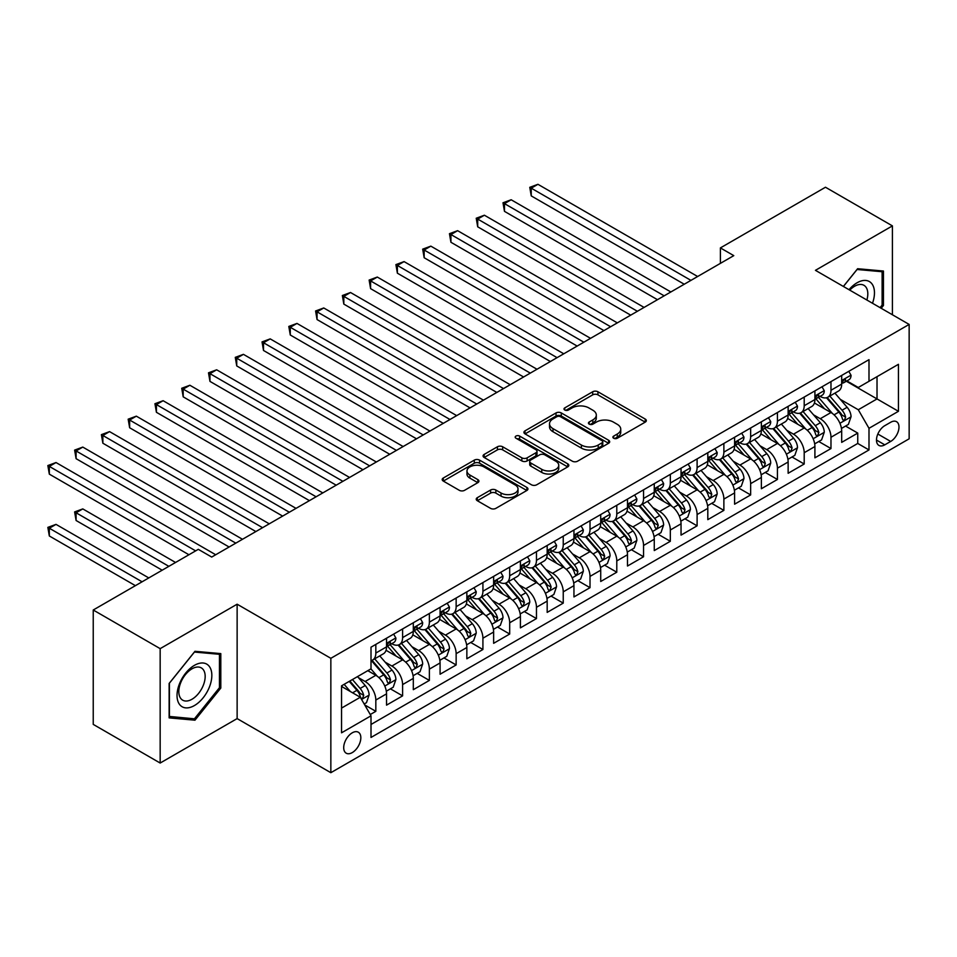 <?xml version="1.0" encoding="UTF-8"?>
<svg xmlns="http://www.w3.org/2000/svg" width="957" height="957" viewBox="0 0 957 957"><rect width="100%" height="100%" fill="white"/><g stroke="black" fill="none" stroke-linecap="round" stroke-linejoin="round"><path stroke-width="1.44" d="M613.652 438.234A2.596 1.507 0 0 0 617.325 438.234L645.245 422.121A3.72 2.141 0 0 0 646.334 420.602A3.72 2.141 0 0 0 645.245 419.082L597.946 391.772A3.72 2.141 0 0 0 592.694 391.772L564.762 407.897A2.596 1.507 0 0 0 564.008 408.95A2.596 1.507 0 0 0 564.762 410.015A2.596 1.507 0 0 0 568.446 410.015L572.059 407.933A11.891 6.866 0 0 1 588.878 407.933L592.826 410.206A11.891 6.866 0 0 1 596.307 415.063A11.891 6.866 0 0 1 592.826 419.92L589.201 422.001A2.596 1.507 0 0 0 588.447 423.066A2.596 1.507 0 0 0 589.201 424.13A2.596 1.507 0 0 0 592.885 424.13L596.498 422.037A11.891 6.866 0 0 1 613.317 422.037L617.265 424.322A11.891 6.866 0 0 1 620.746 429.179A11.891 6.866 0 0 1 617.265 434.023L613.652 436.117A2.596 1.507 0 0 0 612.887 437.182A2.596 1.507 0 0 0 613.652 438.234L613.652 436.117M352.26 752.597A12.118 6.998 120 0 0 360.179 741.926A12.118 6.998 120 0 0 358.325 732.213A12.118 6.998 120 0 0 352.26 732.811A12.118 6.998 120 0 0 344.353 743.493A12.118 6.998 120 0 0 346.207 753.195A12.118 6.998 120 0 0 352.26 752.597M477.316 497.676A3.72 2.141 0 0 0 476.227 499.195A3.72 2.141 0 0 0 477.316 500.714L490.594 508.37A3.72 2.141 0 0 0 495.846 508.37L526.852 490.474A3.72 2.141 0 0 0 527.941 488.955A3.72 2.141 0 0 0 526.852 487.436L479.553 460.126A3.72 2.141 0 0 0 474.301 460.126L443.282 478.033A3.72 2.141 0 0 0 442.194 479.541A3.72 2.141 0 0 0 443.282 481.06L459.324 490.319A3.72 2.141 0 0 0 464.576 490.319L477.842 482.651A3.72 2.141 0 0 0 478.931 481.144A3.72 2.141 0 0 0 477.842 479.624L469.899 475.031A9.941 5.742 0 0 1 466.98 470.976A9.941 5.742 0 0 1 473.117 465.676A9.941 5.742 0 0 1 483.955 466.92L515.093 484.9A9.941 5.742 0 0 1 518.012 488.955A9.941 5.742 0 0 1 511.875 494.255A9.941 5.742 0 0 1 501.037 493.011L495.846 490.02A3.72 2.141 0 0 0 490.594 490.02L477.316 497.676L477.316 500.714M237.133 604.202L160.166 648.643L93.236 610.004L93.236 724.389L160.166 763.04L237.133 718.599L330.847 772.694L330.847 658.308L237.133 604.202L237.133 718.599M892.414 314.769L892.414 225.888L815.448 270.329L909.15 324.423L330.847 658.308M892.414 225.888L825.484 187.237L720.394 247.911L720.394 263.366M93.236 610.004L198.314 549.33L211.7 557.058L733.78 255.639L720.394 247.911M572.322 461.19A3.72 2.141 0 0 0 577.573 461.19L608.592 443.282A3.72 2.141 0 0 0 609.681 441.763A3.72 2.141 0 0 0 608.592 440.244L561.28 412.934A3.72 2.141 0 0 0 556.029 412.934L525.022 430.841A3.72 2.141 0 0 0 523.934 432.361A3.72 2.141 0 0 0 525.022 433.88L572.322 461.19M516.995 438.796A2.596 1.507 0 0 1 519.627 439.167L519.627 436.081L567.728 463.846A3.72 2.141 0 0 1 568.817 465.365A3.72 2.141 0 0 1 567.728 466.872L536.71 484.78A3.72 2.141 0 0 1 531.458 484.78L484.158 457.47L484.158 454.431A3.72 2.141 0 0 0 483.07 455.951A3.72 2.141 0 0 0 484.158 457.47M484.158 454.431L497.425 446.775A3.72 2.141 0 0 1 502.676 446.775L521.864 457.853A3.72 2.141 0 0 0 527.116 457.853L535.92 452.769A3.72 2.141 0 0 0 537.009 451.249A3.72 2.141 0 0 0 535.92 449.73L515.955 438.198A2.596 1.507 0 0 1 515.189 437.134A2.596 1.507 0 0 1 516.792 435.746A2.596 1.507 0 0 1 519.627 436.081M370.263 714.532L375.826 711.326L364.713 704.914M358.397 677.616L365.119 681.492A15.145 8.745 60 0 1 375.826 700.046L386.532 693.861L386.532 705.142L402.598 695.871L390.42 688.837M385.169 662.16L391.892 666.036A15.145 8.745 60 0 1 402.598 684.59L413.304 678.405L413.304 689.686L429.37 680.415L417.192 673.381M411.941 646.705L418.664 650.581A15.145 8.745 60 0 1 429.37 669.134L440.076 662.95L440.076 674.23L456.142 664.959L443.964 657.926M438.713 631.237L445.436 635.125A15.145 8.745 60 0 1 456.142 653.667L466.849 647.494L466.849 658.775L482.914 649.504L470.736 642.47M465.485 615.782L472.208 619.669A15.145 8.745 60 0 1 482.914 638.211L493.633 632.027L493.633 643.319L509.686 634.036L497.508 627.002M492.257 600.326L498.98 604.202A15.145 8.745 60 0 1 509.686 622.756L520.405 616.571L520.405 627.864L536.47 618.581L524.28 611.547M519.029 584.871L525.752 588.746A15.145 8.745 60 0 1 536.47 607.3L547.177 601.116L547.177 612.396L563.242 603.125L551.053 596.091M545.801 569.415L552.524 573.291A15.145 8.745 60 0 1 563.242 591.845L573.949 585.66L573.949 596.941L590.014 587.67L577.825 580.636M572.585 553.959L579.296 557.835A15.145 8.745 60 0 1 590.014 576.389L600.721 570.205L600.721 581.485L616.787 572.214L604.597 565.18M599.357 538.492L606.08 542.38A15.145 8.745 60 0 1 616.787 560.922L627.493 554.749L627.493 566.03L643.559 556.759L631.381 549.725M626.129 523.036L632.852 526.924A15.145 8.745 60 0 1 643.559 545.466L654.265 539.281L654.265 550.574L670.331 541.291L658.153 534.257M652.901 507.581L659.624 511.469A15.145 8.745 60 0 1 670.331 530.011L681.037 523.826L681.037 535.119L697.103 525.836L684.925 518.802M679.673 492.125L686.396 496.001A15.145 8.745 60 0 1 697.103 514.555L707.809 508.37L707.809 519.651L723.875 510.38L711.697 503.346M706.445 476.67L713.168 480.546A15.145 8.745 60 0 1 723.875 499.099L734.593 492.915L734.593 504.195L750.647 494.925L738.469 487.891M733.218 461.214L739.94 465.09A15.145 8.745 60 0 1 750.647 483.644L761.365 477.459L761.365 488.74L777.419 479.469L765.241 472.435M759.99 445.747L766.713 449.634A15.145 8.745 60 0 1 777.419 468.176L788.137 462.004L788.137 473.284L804.203 464.013L792.013 456.979M786.762 430.291L793.485 434.179A15.145 8.745 60 0 1 804.203 452.721L814.909 446.536L814.909 457.829L830.975 448.546L830.975 437.265A15.145 8.745 -120 0 0 820.257 418.723L813.546 414.836M818.785 441.524L830.975 448.546M386.532 693.861A15.145 8.745 -120 0 0 375.826 675.307L367.787 670.678M413.304 678.405A15.145 8.745 -120 0 0 402.598 659.852L386.042 650.293M440.076 662.95A15.145 8.745 -120 0 0 429.37 644.396L412.814 634.838M466.849 647.494A15.145 8.745 -120 0 0 456.142 628.94L439.586 619.382M493.633 632.027A15.145 8.745 -120 0 0 482.914 613.485L466.358 603.927M520.405 616.571A15.145 8.745 -120 0 0 509.686 598.029L493.13 588.471M547.177 601.116A15.145 8.745 -120 0 0 536.47 582.562L519.902 573.004M573.949 585.66A15.145 8.745 -120 0 0 563.242 567.106L546.686 557.548M600.721 570.205A15.145 8.745 -120 0 0 590.014 551.651L573.458 542.093M627.493 554.749A15.145 8.745 -120 0 0 616.787 536.195L600.23 526.637M654.265 539.281A15.145 8.745 -120 0 0 643.559 520.74L627.002 511.182M681.037 523.826A15.145 8.745 -120 0 0 670.331 505.284L653.775 495.726M707.809 508.37A15.145 8.745 -120 0 0 697.103 489.828L680.547 480.258M734.593 492.915A15.145 8.745 -120 0 0 723.875 474.361L707.319 464.803M761.365 477.459A15.145 8.745 -120 0 0 750.647 458.905L734.091 449.347M788.137 462.004A15.145 8.745 -120 0 0 777.419 443.45L760.863 433.892M814.909 446.536A15.145 8.745 -120 0 0 804.203 427.994L787.635 418.436M890.68 422.276L884.782 425.674A11.735 6.771 120 0 0 877.114 436.021A11.735 6.771 120 0 0 878.921 445.424A11.735 6.771 120 0 0 884.782 444.838L890.68 441.44A11.735 6.771 120 0 0 898.348 431.093A11.735 6.771 120 0 0 896.542 421.69A11.735 6.771 120 0 0 890.68 422.276M330.847 772.694L909.15 438.808L909.15 324.423M341.553 708.084L360.299 697.258L371.005 715.812L371.005 737.452L868.992 449.946L868.992 428.305L858.285 409.752L840.318 399.38M371.005 715.812L341.553 732.811L341.553 685.822L371.005 668.823L371.005 647.183L868.992 359.665L868.992 381.305L898.444 364.306L898.444 411.295L868.992 428.305M391.748 643.702L391.892 643.774A15.145 8.745 60 0 0 399.464 644.528L410.17 638.343A15.145 8.745 -120 0 0 413.304 631.417L413.304 622.756M418.52 628.235L418.664 628.318A15.145 8.745 60 0 0 426.236 629.072L436.942 622.887A15.145 8.745 -120 0 0 440.076 615.949L440.076 607.3M445.292 612.779L445.436 612.863A15.145 8.745 60 0 0 453.008 613.616L463.714 607.432A15.145 8.745 -120 0 0 466.849 600.494L466.849 591.845M472.064 597.324L472.208 597.407A15.145 8.745 60 0 0 479.78 598.161L490.486 591.976A15.145 8.745 -120 0 0 493.633 585.038L493.633 576.389M498.836 581.868L498.98 581.952A15.145 8.745 60 0 0 506.552 582.693L517.259 576.521A15.145 8.745 -120 0 0 520.405 569.582L520.405 560.922M525.62 566.412L525.752 566.496A15.145 8.745 60 0 0 533.324 567.238L544.043 561.053A15.145 8.745 -120 0 0 547.177 554.127L547.177 545.466M552.392 550.957L552.524 551.029A15.145 8.745 60 0 0 560.096 551.782L570.815 545.598A15.145 8.745 -120 0 0 573.949 538.671L573.949 530.011M579.164 535.501L579.296 535.573A15.145 8.745 60 0 0 586.88 536.327L597.587 530.142A15.145 8.745 -120 0 0 600.721 523.216L600.721 514.555M605.937 520.034L606.08 520.118A15.145 8.745 60 0 0 613.652 520.871L624.359 514.687A15.145 8.745 -120 0 0 627.493 507.748L627.493 499.099M632.709 504.578L632.852 504.662A15.145 8.745 60 0 0 640.424 505.416L651.131 499.231A15.145 8.745 -120 0 0 654.265 492.293L654.265 483.644M659.481 489.123L659.624 489.206A15.145 8.745 60 0 0 667.196 489.948L677.903 483.775A15.145 8.745 -120 0 0 681.037 476.837L681.037 468.176M686.253 473.667L686.396 473.751A15.145 8.745 60 0 0 693.969 474.493L704.675 468.308A15.145 8.745 -120 0 0 707.809 461.382L707.809 452.721M713.025 458.212L713.168 458.283A15.145 8.745 60 0 0 720.741 459.037L731.447 452.852A15.145 8.745 -120 0 0 734.593 445.926L734.593 437.265M739.797 442.756L739.94 442.828A15.145 8.745 60 0 0 747.513 443.581L758.219 437.397A15.145 8.745 -120 0 0 761.365 430.471L761.365 421.81M766.581 427.289L766.713 427.372A15.145 8.745 60 0 0 774.285 428.126L785.003 421.941A15.145 8.745 -120 0 0 788.137 415.003L788.137 406.354M793.353 411.833L793.485 411.917A15.145 8.745 60 0 0 801.057 412.67L811.775 406.486A15.145 8.745 -120 0 0 814.909 399.548L814.909 390.899M371.005 724.473L857.747 443.45L857.747 433.09L841.682 442.373L841.682 431.081A15.145 8.745 -120 0 0 830.975 412.539L814.419 402.981M820.125 396.377L820.257 396.461A15.145 8.745 -120 0 0 827.841 397.215A15.145 8.745 -120 0 0 830.975 390.277L830.975 381.616M827.841 397.215L838.547 391.03A15.145 8.745 -120 0 0 841.682 384.092L841.682 375.431M375.826 644.396L375.826 653.057A15.145 8.745 60 0 1 372.692 659.983A15.145 8.745 60 0 1 371.005 660.593M372.692 659.983L383.398 653.798A15.145 8.745 -120 0 0 386.532 646.872L386.532 638.211M402.598 628.94L402.598 637.601A15.145 8.745 60 0 1 399.464 644.528M429.37 613.485L429.37 622.134A15.145 8.745 60 0 1 426.236 629.072M456.142 598.029L456.142 606.678A15.145 8.745 60 0 1 453.008 613.616M482.914 582.562L482.914 591.223A15.145 8.745 60 0 1 479.78 598.161M509.686 567.106L509.686 575.767A15.145 8.745 60 0 1 506.552 582.693M536.47 551.651L536.47 560.312A15.145 8.745 60 0 1 533.324 567.238M563.242 536.195L563.242 544.856A15.145 8.745 60 0 1 560.096 551.782M590.014 520.74L590.014 529.388A15.145 8.745 60 0 1 586.88 536.327M616.787 505.284L616.787 513.933A15.145 8.745 60 0 1 613.652 520.871M643.559 489.817L643.559 498.477A15.145 8.745 60 0 1 640.424 505.416M670.331 474.361L670.331 483.022A15.145 8.745 60 0 1 667.196 489.948M697.103 458.905L697.103 467.566A15.145 8.745 60 0 1 693.969 474.493M723.875 443.45L723.875 452.111A15.145 8.745 60 0 1 720.741 459.037M750.647 427.994L750.647 436.643A15.145 8.745 60 0 1 747.513 443.581M777.419 412.539L777.419 421.188A15.145 8.745 60 0 1 774.285 428.126M804.203 397.071L804.203 405.732A15.145 8.745 60 0 1 801.057 412.67M804.203 452.721L804.203 464.013M777.419 468.176L777.419 479.469M750.647 483.644L750.647 494.925M723.875 499.099L723.875 510.38M697.103 514.555L697.103 525.836M670.331 530.011L670.331 541.291M643.559 545.466L643.559 556.759M616.787 560.922L616.787 572.214M590.014 576.389L590.014 587.67M563.242 591.845L563.242 603.125M536.47 607.3L536.47 618.581M509.686 622.756L509.686 634.036M482.914 638.211L482.914 649.504M456.142 653.667L456.142 664.959M429.37 669.134L429.37 680.415M402.598 684.59L402.598 695.871M375.826 700.046L375.826 711.326M360.299 697.258L341.553 686.444M858.285 409.752L877.019 398.937L877.019 376.675L898.444 364.306M846.359 381.233L898.444 411.295M846.897 380.922L858.285 387.489L868.992 381.305M160.166 648.643L160.166 763.04M845.557 426.056L857.747 433.09M857.747 443.45L868.992 449.946M881.194 308.286L883.443 305.486L883.443 271.034L857.616 268.726L843.368 286.442M169.138 717.882L194.965 720.19L220.804 688.059L220.804 653.607L194.965 651.298L169.138 683.442L169.138 717.882M882.115 304.709L883.443 305.486M219.464 687.282L220.804 688.059M192.237 718.623L194.965 720.19M614.681 438.605L617.265 437.122A11.891 6.866 0 0 0 620.746 432.265L620.746 429.179M596.307 415.063L596.307 418.149A11.891 6.866 0 0 1 592.826 423.006L590.242 424.489M645.197 422.145L597.946 394.858A3.72 2.141 0 0 0 592.694 394.858L565.802 410.386M608.544 443.306L561.28 416.032A3.72 2.141 0 0 0 556.029 416.032L525.07 433.904M602.013 442.828A2.596 1.507 0 0 0 602.778 441.763A2.596 1.507 0 0 0 602.013 440.698L560.491 416.726A2.596 1.507 0 0 0 556.818 416.726L553.002 418.927A11.891 6.866 0 0 0 549.521 423.784A11.891 6.866 0 0 0 553.002 428.64L581.389 445.029A11.891 6.866 0 0 0 598.209 445.029L602.013 442.828L602.013 445.914A2.596 1.507 0 0 0 602.778 444.861L602.778 441.763M549.521 423.784L549.521 426.882A11.891 6.866 0 0 0 553.002 431.739L553.002 428.64M602.013 445.914L598.209 448.115A11.891 6.866 0 0 1 581.389 448.115L553.002 431.739M484.206 457.494L497.425 449.862L497.425 446.775M537.009 451.249L537.009 454.336A3.72 2.141 0 0 1 535.92 455.855L527.116 460.939A3.72 2.141 0 0 1 521.864 460.939L502.676 449.862A3.72 2.141 0 0 0 497.425 449.862M519.627 439.167L567.668 466.908M541.77 469.337A9.941 5.742 0 0 0 552.608 470.581A9.941 5.742 0 0 0 558.744 465.281A9.941 5.742 0 0 0 555.826 461.226L544.856 454.886A3.72 2.141 0 0 0 539.604 454.886L530.8 459.97A3.72 2.141 0 0 0 529.711 461.489A3.72 2.141 0 0 0 530.8 463.009L541.77 469.337L541.77 472.435A9.941 5.742 0 0 0 552.608 473.679A9.941 5.742 0 0 0 558.744 468.38L558.744 465.281M529.711 461.489L529.711 464.588A3.72 2.141 0 0 0 530.8 466.095L530.8 463.009M541.77 472.435L530.8 466.095M518.012 488.955L518.012 492.042A9.941 5.742 0 0 1 511.875 497.353A9.941 5.742 0 0 1 501.037 496.109L495.846 493.106A3.72 2.141 0 0 0 490.594 493.106L477.376 500.738M466.98 470.976L466.98 474.062A9.941 5.742 0 0 0 469.899 478.129L469.899 475.031M477.794 482.687L469.899 478.129M526.805 490.498L479.553 463.212A3.72 2.141 0 0 0 474.301 463.212L443.342 481.096M841.454 428.437L848.369 424.441L851.048 416.714A10.037 5.79 -120 0 0 847.148 407.287L834.911 393.124M832.458 413.52L818.474 397.322M824.503 408.806L816.393 399.404A24.045 13.877 -120 0 0 815.639 398.567M531.243 257.732L630.711 315.152L477.699 226.809L477.699 219.081L484.386 215.217L644.097 307.424M826.465 397.753L838.846 412.084A10.037 5.79 60 0 1 842.423 418.987L843.153 420.183L844.505 419.991L845.629 417.132A10.037 5.79 -120 0 0 842.052 410.23L829.827 396.066M827.195 397.514L840.497 412.91A5.108 2.955 60 0 1 841.777 414.907L845.629 417.132M848.775 371.34L851.048 375.276A10.037 5.79 60 0 1 848.979 379.726L843.883 382.656A10.037 5.79 -120 0 0 845.629 380.348L845.426 379.462M690.942 280.377L531.243 188.17L537.942 184.306L697.641 276.513M842.016 383.123L842.052 383.123A10.037 5.79 -120 0 0 843.883 382.656M844.337 379.594L845.629 380.348C845.007 378.84 843.93 379.45 842.423 382.202A10.037 5.79 60 0 1 841.682 383.625M684.255 284.241L531.243 195.898L531.243 188.17L529.771 187.321L537.942 184.306M531.243 195.898L529.771 187.321M872.497 303.261A24.607 14.211 120 0 0 857.077 282.77A24.607 14.211 120 0 0 849.015 289.708M866.875 300.02A18.638 10.754 120 0 0 863.956 285.318A18.638 10.754 120 0 0 854.637 286.239A18.638 10.754 120 0 0 849.756 290.138M843.416 286.478L857.077 269.491L882.115 271.728L882.115 305.104L880.069 307.64M880.452 270.759L882.115 271.728M209.511 686.779A24.607 14.211 120 0 0 203.135 663.01A24.607 14.211 120 0 0 179.366 684.088A24.607 14.211 120 0 0 185.73 707.869A24.607 14.211 120 0 0 209.511 686.779M203.41 685.045A18.638 10.754 120 0 0 201.305 667.89A18.638 10.754 120 0 0 180.586 683.011A18.638 10.754 120 0 0 182.679 700.165A18.638 10.754 120 0 0 203.41 685.045M169.401 716.578L169.401 683.202L194.438 652.064L219.464 654.301L219.464 687.676L194.438 718.815L169.138 716.422M217.813 653.332L219.464 654.301M814.682 443.892L821.596 439.897L824.276 432.169A10.037 5.79 -120 0 0 820.364 422.743L808.139 408.579M805.686 428.975L791.702 412.79M797.731 424.262L789.621 414.86A24.045 13.877 -120 0 0 788.867 414.022M504.471 273.188L603.927 330.608L450.926 242.277L450.926 234.537L457.613 230.673L617.325 322.88M799.693 413.209L812.074 427.54A10.037 5.79 60 0 1 815.651 434.454L816.381 435.638L817.733 435.447L818.857 432.588A10.037 5.79 -120 0 0 815.28 425.686L803.055 411.522M800.423 412.981L813.725 428.365A5.108 2.955 60 0 1 815.005 430.375L818.857 432.588M787.91 459.348L794.824 455.353L797.504 447.625A10.037 5.79 -120 0 0 793.592 438.198L781.367 424.035M778.914 444.431L764.93 428.246M770.959 439.718L762.837 430.315A24.045 13.877 -120 0 0 762.095 429.49M477.699 288.643L577.155 346.063L424.154 257.732L424.154 250.004L430.841 246.14L590.541 338.335M772.921 428.664L785.302 442.995A10.037 5.79 60 0 1 788.879 449.91L789.609 451.094L790.961 450.903L792.085 448.055A10.037 5.79 -120 0 0 788.508 441.141L776.283 426.978M773.651 428.437L786.941 443.833A5.108 2.955 60 0 1 788.233 445.83L792.085 448.055M761.138 474.804L768.052 470.808L770.732 463.08A10.037 5.79 -120 0 0 766.82 453.654L754.594 439.502M752.142 459.886L738.158 443.701M744.187 455.173L736.065 445.783A24.045 13.877 -120 0 0 735.323 444.945M450.926 304.099L550.383 361.531L397.382 273.188L397.382 265.46L404.069 261.596L563.769 353.791M746.149 444.132L758.518 458.451A10.037 5.79 60 0 1 762.095 465.365L762.837 466.549L764.188 466.358L765.313 463.511A10.037 5.79 -120 0 0 761.736 456.597L749.498 442.433M746.879 443.892L760.169 459.288A5.108 2.955 60 0 1 761.461 461.286L765.313 463.511M734.366 490.259L741.28 486.264L743.96 478.536A10.037 5.79 -120 0 0 740.048 469.121L727.822 454.958M725.37 475.342L711.386 459.157M717.415 470.629L709.293 461.238A24.045 13.877 -120 0 0 708.551 460.401M424.154 319.554L523.611 376.986L370.598 288.643L370.598 280.915L377.297 277.051L536.997 369.258M719.377 459.587L731.746 473.906A10.037 5.79 60 0 1 735.323 480.821L736.053 482.005L737.416 481.814L738.541 478.967A10.037 5.79 -120 0 0 734.964 472.052L722.726 457.889M720.107 459.348L733.397 474.744A5.108 2.955 60 0 1 734.689 476.742L738.541 478.967M822.003 386.795L824.276 390.743A10.037 5.79 60 0 1 822.195 395.181L817.111 398.112A10.037 5.79 -120 0 0 818.857 395.803L818.654 394.918M664.17 295.833L504.471 203.626L511.158 199.762L670.869 291.969M815.244 398.591L815.28 398.591A10.037 5.79 -120 0 0 817.111 398.112M817.565 395.062L818.857 395.803C818.235 394.296 817.158 394.906 815.651 397.657A10.037 5.79 60 0 1 814.909 399.081M657.483 299.697L504.471 211.353L504.471 203.626L502.999 202.776L511.158 199.762M504.471 211.353L502.999 202.776M795.231 402.251L797.504 406.199A10.037 5.79 60 0 1 795.423 410.637L790.338 413.568A10.037 5.79 -120 0 0 792.085 411.259L791.882 410.374M637.398 311.288L476.227 218.232L484.386 215.217M788.472 414.046L788.508 414.046A10.037 5.79 -120 0 0 790.338 413.568M790.793 410.517L792.085 411.259C791.451 409.752 790.386 410.374 788.879 413.113A10.037 5.79 60 0 1 788.137 414.548M477.699 226.809L476.227 218.232M768.459 417.719L770.732 421.654A10.037 5.79 60 0 1 768.65 426.092L763.566 429.035A10.037 5.79 -120 0 0 765.313 426.714L765.098 425.829M610.626 326.744L449.455 233.687L457.613 230.673M761.7 429.502L761.736 429.502A10.037 5.79 -120 0 0 763.566 429.035M764.021 425.973L765.313 426.714C764.679 425.207 763.614 425.829 762.095 428.569A10.037 5.79 60 0 1 761.365 430.004M450.926 242.277L449.455 233.687M741.687 433.174L743.96 437.11A10.037 5.79 60 0 1 741.878 441.548L736.794 444.491A10.037 5.79 -120 0 0 738.541 442.182L738.326 441.285M583.854 342.199L422.683 249.155L430.841 246.14M734.928 444.957L734.964 444.957A10.037 5.79 -120 0 0 736.794 444.491M737.249 441.428L738.541 442.182C737.907 440.663 736.842 441.285 735.323 444.036A10.037 5.79 60 0 1 734.593 445.46M424.154 257.732L422.683 249.155M707.594 505.715L714.508 501.719L717.188 493.991A10.037 5.79 -120 0 0 713.276 484.577L701.038 470.413M698.598 490.797L684.614 474.612M690.631 486.084L682.52 476.694A24.045 13.877 -120 0 0 681.779 475.856M397.382 335.022L496.839 392.442L343.826 304.099L343.826 296.371L350.525 292.507L510.225 384.714M692.605 475.043L704.974 489.362A10.037 5.79 60 0 1 708.551 496.276L709.281 497.473L710.644 497.281L711.769 494.422A10.037 5.79 -120 0 0 708.192 487.508L695.954 473.344M693.335 474.804L706.625 490.199A5.108 2.955 60 0 1 707.917 492.197L711.769 494.422M714.915 448.63L717.188 452.565A10.037 5.79 60 0 1 715.106 457.003L710.022 459.946A10.037 5.79 -120 0 0 711.769 457.637L711.553 456.74M557.082 357.655L395.899 264.611L404.069 261.596M708.144 460.413L708.192 460.413A10.037 5.79 -120 0 0 710.022 459.946M710.477 456.884L711.769 457.637C711.135 456.118 710.07 456.74 708.551 459.492A10.037 5.79 60 0 1 707.809 460.915M397.382 273.188L395.899 264.611M680.81 521.182L687.736 517.187L690.416 509.459A10.037 5.79 -120 0 0 686.504 500.033L674.266 485.869M671.814 506.265L657.842 490.068M663.859 501.54L655.748 492.149A24.045 13.877 -120 0 0 655.007 491.312M370.598 350.477L470.066 407.897L317.054 319.554L317.054 311.826L323.753 307.963L483.452 400.17M665.833 490.498L678.202 504.829A10.037 5.79 60 0 1 681.779 511.732L682.508 512.928L683.872 512.737L684.997 509.878A10.037 5.79 -120 0 0 681.42 502.963L669.182 488.812M666.562 490.259L679.853 505.655A5.108 2.955 60 0 1 681.145 507.653L684.997 509.878M688.131 464.085L690.416 468.021A10.037 5.79 60 0 1 688.334 472.471L683.25 475.402A10.037 5.79 -120 0 0 684.997 473.093L684.781 472.196M530.31 373.122L369.127 280.066L377.297 277.051M681.372 475.868L681.42 475.868A10.037 5.79 -120 0 0 683.25 475.402M683.693 472.339L684.997 473.093C684.363 471.586 683.286 472.196 681.779 474.947A10.037 5.79 60 0 1 681.037 476.371M370.598 288.643L369.127 280.066M654.038 536.638L660.964 532.642L663.632 524.914A10.037 5.79 -120 0 0 659.732 515.488L647.494 501.324M645.042 521.721L631.07 505.535M637.087 517.007L628.976 507.605A24.045 13.877 -120 0 0 628.235 506.767M343.826 365.933L443.294 423.353L290.282 335.01L290.282 327.282L296.981 323.418L456.68 415.625M639.061 505.954L651.43 520.285A10.037 5.79 60 0 1 655.007 527.187L655.736 528.384L657.088 528.192L658.225 525.333A10.037 5.79 -120 0 0 654.648 518.431L642.41 504.267M639.79 505.727L653.081 521.11A5.108 2.955 60 0 1 654.373 523.108L658.225 525.333M661.359 479.541L663.632 483.488A10.037 5.79 60 0 1 661.562 487.926L656.478 490.857A10.037 5.79 -120 0 0 658.225 488.548L658.009 487.663M503.538 388.578L342.355 295.522L350.525 292.507M654.6 491.336L654.648 491.336A10.037 5.79 -120 0 0 656.478 490.857M656.921 487.807L658.225 488.548C657.591 487.041 656.514 487.651 655.007 490.403A10.037 5.79 60 0 1 654.265 491.826M343.826 304.099L342.355 295.522M627.266 552.093L634.192 548.098L636.86 540.37A10.037 5.79 -120 0 0 632.96 530.944L620.722 516.78M618.27 537.176L604.286 520.991M610.315 532.463L602.204 523.06A24.045 13.877 -120 0 0 601.463 522.223M317.054 381.388L416.522 438.808L263.51 350.477L263.51 342.75L270.209 338.886L429.908 431.081M612.289 521.409L624.658 535.741A10.037 5.79 60 0 1 628.235 542.655L628.964 543.839L630.316 543.648L631.453 540.801A10.037 5.79 -120 0 0 627.864 533.886L615.638 519.723M613.006 521.182L626.309 536.578A5.108 2.955 60 0 1 627.589 538.576L631.453 540.801M634.587 494.996L636.86 498.944A10.037 5.79 60 0 1 634.79 503.382L629.694 506.313A10.037 5.79 -120 0 0 631.453 504.004L631.237 503.119M476.753 404.033L315.583 310.977L323.753 307.963M627.828 506.791L627.864 506.791A10.037 5.79 -120 0 0 629.694 506.313M630.149 503.262L631.453 504.004C630.819 502.497 629.742 503.119 628.235 505.858A10.037 5.79 60 0 1 627.493 507.294M317.054 319.554L315.583 310.977M600.494 567.549L607.408 563.553L610.087 555.826A10.037 5.79 -120 0 0 606.188 546.399L593.95 532.236M591.498 552.632L577.514 536.446M583.543 547.918L575.432 538.528A24.045 13.877 -120 0 0 574.678 537.69M290.282 396.844L389.75 454.276L236.738 365.933L236.738 358.205L243.425 354.341L403.136 446.536M585.505 536.865L597.886 551.196A10.037 5.79 60 0 1 601.463 558.11L602.192 559.295L603.544 559.103L604.668 556.256A10.037 5.79 -120 0 0 601.092 549.342L588.866 535.178M586.234 536.638L599.537 552.033A5.108 2.955 60 0 1 600.817 554.031L604.668 556.256M607.815 510.452L610.087 514.399A10.037 5.79 60 0 1 608.018 518.838L602.922 521.78A10.037 5.79 -120 0 0 604.668 519.46L604.465 518.574M449.981 419.489L288.811 326.433L296.981 323.418M601.056 522.247L601.092 522.247A10.037 5.79 -120 0 0 602.922 521.78M603.377 518.718L604.668 519.46C604.046 517.952 602.97 518.574 601.463 521.314A10.037 5.79 60 0 1 600.721 522.749M290.282 335.01L288.811 326.433M573.721 583.004L580.636 579.009L583.315 571.281A10.037 5.79 -120 0 0 579.404 561.867L567.178 547.703M564.726 568.087L550.742 551.902M556.771 563.374L548.66 553.983A24.045 13.877 -120 0 0 547.906 553.146M263.51 412.3L362.966 469.731M558.732 552.333L571.114 566.652A10.037 5.79 60 0 1 574.69 573.566L575.42 574.75L576.772 574.559L577.896 571.712A10.037 5.79 -120 0 0 574.32 564.797L562.094 550.634M559.462 552.093L572.764 567.489A5.108 2.955 60 0 1 574.044 569.487L577.896 571.712M581.043 525.919L583.315 529.855A10.037 5.79 60 0 1 581.234 534.293L576.15 537.236A10.037 5.79 -120 0 0 577.896 534.927L577.693 534.03M423.209 434.945L262.039 341.888L270.209 338.886M574.284 537.702L574.32 537.702A10.037 5.79 -120 0 0 576.15 537.236M576.604 534.173L577.896 534.927C577.274 533.408 576.198 534.03 574.69 536.781A10.037 5.79 60 0 1 573.949 538.205M263.51 350.477L262.039 341.888M546.949 598.46L553.864 594.464L556.543 586.737A10.037 5.79 -120 0 0 552.632 577.322L540.406 563.159M537.954 583.543L523.969 567.357M529.999 578.829L521.876 569.439A24.045 13.877 -120 0 0 521.134 568.602M236.738 427.767L336.194 485.187L183.194 396.844L183.194 389.116L189.881 385.252L349.58 477.459M531.96 567.788L544.342 582.107A10.037 5.79 60 0 1 547.918 589.022L548.648 590.218L550 590.026L551.124 587.167A10.037 5.79 -120 0 0 547.548 580.253L535.322 566.089M532.69 567.549L545.98 582.945A5.108 2.955 60 0 1 547.272 584.942L551.124 587.167M554.27 541.375L556.543 545.311A10.037 5.79 60 0 1 554.462 549.749L549.378 552.691A10.037 5.79 -120 0 0 551.124 550.383L550.921 549.485M396.437 450.4L235.266 357.356L243.425 354.341M547.512 553.158L547.548 553.158A10.037 5.79 -120 0 0 549.378 552.691M549.832 549.629L551.124 550.383C550.49 548.863 549.426 549.485 547.918 552.237A10.037 5.79 60 0 1 547.177 553.66M236.738 365.933L235.266 357.356M520.177 613.927L527.092 609.932L529.771 602.192A10.037 5.79 -120 0 0 525.86 592.778L513.634 578.614M511.182 598.998L497.197 582.813M503.226 594.285L495.104 584.894A24.045 13.877 -120 0 0 494.362 584.057M209.966 443.223L309.422 500.643L156.422 412.3L156.422 404.572L163.109 400.708L322.808 492.915M505.188 583.244L517.558 597.563A10.037 5.79 60 0 1 521.134 604.477L521.876 605.673L523.228 605.482L524.352 602.623A10.037 5.79 -120 0 0 520.775 595.709L508.538 581.545M505.918 583.004L519.208 598.4A5.108 2.955 60 0 1 520.5 600.398L524.352 602.623M527.498 556.83L529.771 560.766A10.037 5.79 60 0 1 527.69 565.216L522.606 568.147A10.037 5.79 -120 0 0 524.352 565.838L524.137 564.941M369.665 465.868L209.966 373.661L216.653 369.797L376.364 462.004M520.74 568.614L520.775 568.614A10.037 5.79 -120 0 0 522.606 568.147M523.06 565.085L524.352 565.838C523.718 564.319 522.654 564.941 521.134 567.692A10.037 5.79 60 0 1 520.405 569.116M362.978 469.731L209.966 381.388L209.966 373.661L208.494 372.811L216.653 369.797M209.966 381.388L208.494 372.811M500.726 572.286L502.999 576.234A10.037 5.79 60 0 1 500.918 580.672L495.834 583.603A10.037 5.79 -120 0 0 497.58 581.294L497.365 580.409M342.893 481.323L181.722 388.267L189.881 385.252M493.968 584.081L494.003 584.081A10.037 5.79 -120 0 0 495.834 583.603M496.288 580.54L497.58 581.294C496.946 579.786 495.882 580.397 494.362 583.148A10.037 5.79 60 0 1 493.633 584.571M183.194 396.844L181.722 388.267M473.954 587.742L476.227 591.689A10.037 5.79 60 0 1 474.146 596.127L469.062 599.058A10.037 5.79 -120 0 0 470.808 596.749L470.593 595.864M316.121 496.779L154.938 403.722L163.109 400.708M467.183 599.537L467.231 599.537A10.037 5.79 -120 0 0 469.062 599.058M469.516 596.008L470.808 596.749C470.174 595.242 469.109 595.864 467.59 598.603A10.037 5.79 60 0 1 466.849 600.039M156.422 412.3L154.938 403.722M493.405 629.383L500.32 625.388L502.999 617.66A10.037 5.79 -120 0 0 499.087 608.233L486.862 594.07M484.409 614.466L470.425 598.269M476.454 609.753L468.332 600.35A24.045 13.877 -120 0 0 467.59 599.513M183.194 458.678L282.65 516.098L129.638 427.755L129.638 420.027L136.337 416.163L296.036 508.37M478.416 598.699L490.785 613.03A10.037 5.79 60 0 1 494.362 619.933L495.092 621.129L496.456 620.937L497.58 618.078A10.037 5.79 -120 0 0 494.003 611.176L481.766 597.012M479.146 598.472L492.436 613.856A5.108 2.955 60 0 1 493.728 615.853L497.58 618.078M466.633 644.839L473.548 640.843L476.227 633.115A10.037 5.79 -120 0 0 472.315 623.689L460.078 609.525M457.637 629.921L443.653 613.736M449.67 625.208L441.56 615.806A24.045 13.877 -120 0 0 440.818 614.968M156.422 474.134L255.878 531.554L102.866 443.223L102.866 435.495L109.565 431.619L269.264 523.826M451.644 614.155L464.013 628.486A10.037 5.79 60 0 1 467.59 635.4L468.32 636.584L469.684 636.393L470.808 633.546A10.037 5.79 -120 0 0 467.231 626.632L454.994 612.468M452.374 613.927L465.664 629.311A5.108 2.955 60 0 1 466.956 631.321L470.808 633.546M439.849 660.294L446.775 656.299L449.455 648.571A10.037 5.79 -120 0 0 445.543 639.144L433.306 624.981M430.853 645.377L416.881 629.192M422.898 640.664L414.788 631.273A24.045 13.877 -120 0 0 414.046 630.436M129.638 489.589L229.106 547.009L76.093 458.678L76.093 450.95L82.792 447.086L242.492 539.281M424.872 629.61L437.241 643.941A10.037 5.79 60 0 1 440.818 650.856L441.548 652.04L442.912 651.849L444.036 649.002A10.037 5.79 -120 0 0 440.459 642.087L428.222 627.924M425.602 629.383L438.892 644.779A5.108 2.955 60 0 1 440.184 646.776L444.036 649.002M447.17 603.197L449.455 607.145A10.037 5.79 60 0 1 447.374 611.583L442.29 614.526A10.037 5.79 -120 0 0 444.036 612.205L443.821 611.32M289.349 512.234L128.166 419.178L136.337 416.163M440.411 614.992L440.459 614.992A10.037 5.79 -120 0 0 442.29 614.526M442.732 611.463L444.036 612.205C443.402 610.698 442.325 611.32 440.818 614.059A10.037 5.79 60 0 1 440.076 615.495M129.638 427.755L128.166 419.178M413.077 675.75L420.003 671.754L422.671 664.026A10.037 5.79 -120 0 0 418.771 654.612L406.534 640.448M404.081 660.832L390.109 644.647M396.126 656.119L388.016 646.729A24.045 13.877 -120 0 0 387.274 645.891M102.866 505.045L188.948 554.749L49.321 474.134L49.321 466.406L56.02 462.542L215.72 554.749M398.1 645.078L410.469 659.397A10.037 5.79 60 0 1 414.046 666.311L414.776 667.496L416.128 667.304L417.264 664.457A10.037 5.79 -120 0 0 413.687 657.543L401.45 643.379M398.83 644.839L412.12 660.234A5.108 2.955 60 0 1 413.412 662.232L417.264 664.457M420.398 618.665L422.671 622.6A10.037 5.79 60 0 1 420.602 627.038L415.517 629.981A10.037 5.79 -120 0 0 417.264 627.66L417.049 626.775M262.577 527.69L101.394 434.634L109.565 431.619M413.639 630.448L413.687 630.448A10.037 5.79 -120 0 0 415.517 629.981M415.96 626.919L417.264 627.66C416.63 626.153 415.553 626.775 414.046 629.527A10.037 5.79 60 0 1 413.304 630.95M102.866 443.223L101.394 434.634M386.305 691.205L393.231 687.21L395.899 679.482A10.037 5.79 -120 0 0 391.999 670.067L379.762 655.904M377.309 676.288L370.909 668.871M369.354 671.575L368.313 670.379M175.562 562.477L82.792 508.909L76.093 512.773L76.093 520.5L162.176 570.205M371.328 660.533L383.697 674.852A10.037 5.79 60 0 1 387.274 681.767L388.004 682.963L389.355 682.772L390.492 679.913A10.037 5.79 -120 0 0 386.903 672.998L374.677 658.835M372.046 660.294L385.348 675.69A5.108 2.955 60 0 1 386.628 677.688L390.492 679.913M76.093 520.5L74.622 511.923L168.863 566.341M74.622 511.923L82.792 508.909M393.626 634.12L395.899 638.056A10.037 5.79 60 0 1 393.829 642.494L388.733 645.437A10.037 5.79 -120 0 0 390.492 643.128L390.277 642.231M235.805 543.145L74.622 450.101L82.792 447.086M386.867 645.903L386.903 645.903A10.037 5.79 -120 0 0 388.733 645.437M389.188 642.374L390.492 643.128C389.858 641.609 388.781 642.231 387.274 644.982A10.037 5.79 60 0 1 386.532 646.406M76.093 458.678L74.622 450.101M364.174 703.981L366.459 702.677L369.127 694.938A10.037 5.79 -120 0 0 365.227 685.523L357.523 676.599M350.334 691.504L344.137 684.339M342.582 687.03L341.553 685.846M148.79 577.932L56.02 524.376L49.321 528.24L49.321 535.968L135.404 585.66M349.221 681.396L356.925 690.308A10.037 5.79 60 0 1 360.502 697.222L361.232 698.419L362.583 698.227L363.708 695.368A10.037 5.79 -120 0 0 360.131 688.454L352.439 679.542M349.843 681.037L358.576 691.145A5.108 2.955 60 0 1 359.856 693.143L363.708 695.368M49.321 535.968L47.85 527.379L142.091 581.796M47.85 527.379L56.02 524.376M195.635 550.873L47.85 465.557L56.02 462.542M49.321 474.134L47.85 465.557M365.119 681.492L375.826 675.307M391.892 666.036L402.598 659.852M418.664 650.581L429.37 644.396M445.436 635.125L456.142 628.94M472.208 619.669L482.914 613.485M498.98 604.202L509.686 598.029M525.752 588.746L536.47 582.562M552.524 573.291L563.242 567.106M579.296 557.835L590.014 551.651M606.08 542.38L616.787 536.195M632.852 526.924L643.559 520.74M659.624 511.469L670.331 505.284M686.396 496.001L697.103 489.828M713.168 480.546L723.875 474.361M739.94 465.09L750.647 458.905M766.713 449.634L777.419 443.45M793.485 434.179L804.203 427.994M820.257 418.723L830.975 412.539M830.975 390.277L841.682 384.092M375.826 653.057L386.532 646.872M402.598 637.601L413.304 631.417M429.37 622.134L440.076 615.949M456.142 606.678L466.849 600.494M482.914 591.223L493.633 585.038M509.686 575.767L520.405 569.582M536.47 560.312L547.177 554.127M563.242 544.856L573.949 538.671M590.014 529.388L600.721 523.216M616.787 513.933L627.493 507.748M643.559 498.477L654.265 492.293M670.331 483.022L681.037 476.837M697.103 467.566L707.809 461.382M723.875 452.111L734.593 445.926M750.647 436.643L761.365 430.471M777.419 421.188L788.137 415.003M804.203 405.732L814.909 399.548M830.975 437.265L841.682 431.081M877.832 434.023L890.68 441.44M876.492 440.053L884.782 444.838M617.265 437.122L617.265 434.023M589.201 424.13L589.201 422.001M592.826 423.006L592.826 419.92M564.762 410.015L564.762 407.897M592.694 394.858L592.694 391.772M597.946 394.858L597.946 391.772M645.245 422.121L645.245 419.082M525.022 433.88L525.022 430.841M556.029 416.032L556.029 412.934M561.28 416.032L561.28 412.934M608.592 443.282L608.592 440.244M581.389 448.115L581.389 445.029M598.209 448.115L598.209 445.029M502.676 449.862L502.676 446.775M521.864 460.939L521.864 457.853M527.116 460.939L527.116 457.853M535.92 455.855L535.92 452.769M567.728 466.872L567.728 463.846M490.594 493.106L490.594 490.02M495.846 493.106L495.846 490.02M501.037 496.109L501.037 493.011M477.842 482.651L477.842 479.624M443.282 481.06L443.282 478.033M474.301 463.212L474.301 460.126M479.553 463.212L479.553 460.126M526.852 490.474L526.852 487.436M839.923 423.281L850.988 416.905M842.052 410.23L847.148 407.287M834.061 414.848L838.846 412.084M850.988 375.168L841.682 380.539M813.151 438.749L824.216 432.361M815.28 425.686L820.364 422.743M807.289 430.303L812.074 427.54M786.379 454.204L797.432 447.816M788.508 441.141L793.592 438.198M780.517 445.759L785.302 442.995M759.607 469.66L770.66 463.272M761.736 456.597L766.82 453.654M753.733 461.214L758.518 458.451M732.835 485.115L743.888 478.727M734.964 472.052L740.048 469.121M726.961 476.67L731.746 473.906M824.216 390.623L814.909 395.995M797.432 406.079L788.137 411.45M770.66 421.535L761.365 426.906M743.888 437.002L734.593 442.373M706.063 500.571L717.116 494.195M708.192 487.508L713.276 484.577M700.189 492.125L704.974 489.362M717.116 452.458L707.809 457.829M679.291 516.026L690.344 509.65M681.42 502.963L686.504 500.033M673.417 507.581L678.202 504.829M690.344 467.913L681.037 473.284M652.507 531.494L663.572 525.106M654.648 518.431L659.732 515.488M646.645 523.048L651.43 520.285M663.572 483.369L654.265 488.74M625.734 546.949L636.8 540.561M627.864 533.886L632.96 530.944M619.873 538.504L624.658 535.741M636.8 498.824L627.493 504.195M598.962 562.405L610.028 556.017M601.092 549.342L606.188 546.399M593.101 553.959L597.886 551.196M610.028 514.28L600.721 519.651M572.19 577.861L583.256 571.473M574.32 564.797L579.404 561.867M566.329 569.415L571.114 566.652M583.256 529.735L573.949 535.119M545.418 593.316L556.472 586.94M547.548 580.253L552.632 577.322M539.557 584.871L544.342 582.107M556.472 545.203L547.177 550.574M518.646 608.772L529.7 602.396M520.775 595.709L525.86 592.778M512.773 600.326L517.558 597.563M529.7 560.658L520.405 566.03M502.927 576.114L493.633 581.485M476.155 591.57L466.849 596.941M491.874 624.239L502.927 617.851M494.003 611.176L499.087 608.233M486 615.794L490.785 613.03M465.102 639.695L476.155 633.307M467.231 626.632L472.315 623.689M459.228 631.249L464.013 628.486M438.33 655.15L449.383 648.762M440.459 642.087L445.543 639.144M432.456 646.705L437.241 643.941M449.383 607.025L440.076 612.396M411.546 670.606L422.611 664.218M413.687 657.543L418.771 654.612M405.684 662.16L410.469 659.397M422.611 622.481L413.304 627.852M384.774 686.061L395.839 679.673M386.903 672.998L391.999 670.067M378.912 677.616L383.697 674.852M395.839 637.948L386.532 643.319M361.567 699.459L369.067 695.141M360.131 688.454L365.227 685.523M352.595 692.808L356.925 690.308"/></g></svg>
